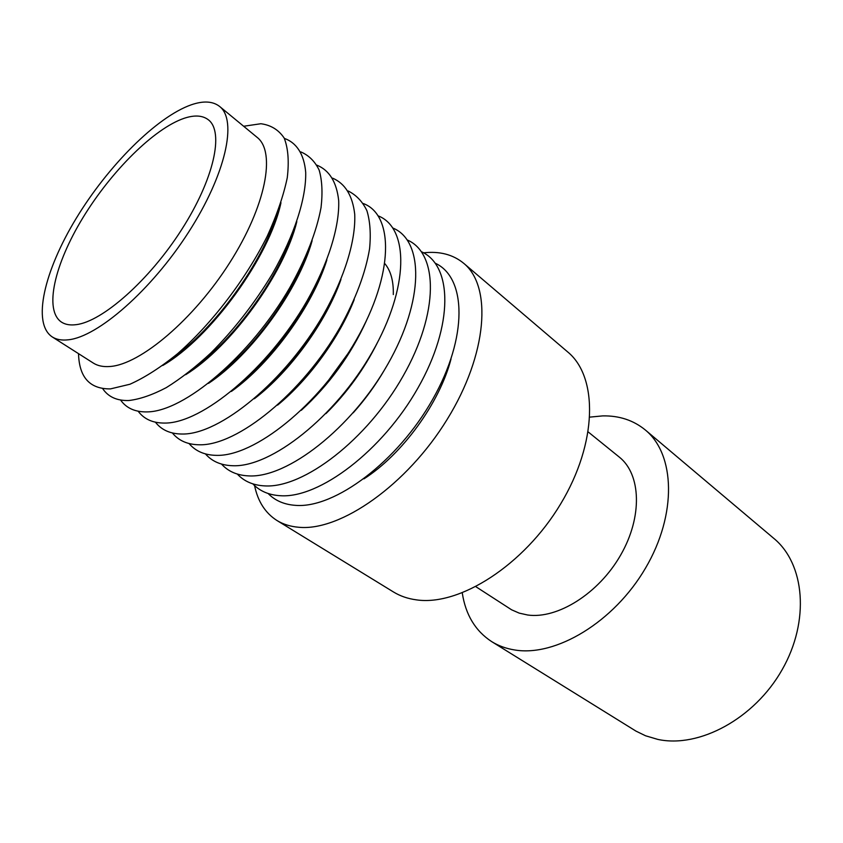 <?xml version="1.0" encoding="UTF-8"?>
<svg xmlns="http://www.w3.org/2000/svg" width="843" height="843" viewBox="0 0 843 843"><rect width="100%" height="100%" fill="white"/><g stroke="black" fill="none" stroke-linecap="round" stroke-linejoin="round"><path stroke-width="1.26" d="M392.922 228.053C423.829 240.698 424.429 300.192 387.759 364.292C351.415 428.455 287.379 478.086 248.822 475.905C237.273 475.42 228.179 471.479 221.519 464.082M377.232 342.996C363.997 369.329 346.905 392.859 325.967 413.597M384.935 369.129C375.852 384.787 365.272 399.35 353.196 412.838M407.306 239.992C438.297 253.216 439.256 312.7 403.038 376.168C367.148 439.698 303.469 488.424 264.723 485.895C253.216 485.315 244.091 481.374 237.326 474.072M378.265 215.903C409.087 227.937 409.34 287.431 372.195 352.163C335.377 416.969 270.982 467.559 232.636 465.726C221.035 465.336 211.972 461.406 205.439 453.913M366.484 320.53C350.888 354.924 329.149 384.851 301.278 410.32M421.437 251.73C452.522 265.492 453.819 324.955 418.044 387.801C382.596 450.72 319.255 498.571 280.329 495.716C268.875 495.041 259.718 491.1 252.858 483.882M347.801 353.797L327.126 382.269M363.344 203.542C394.081 214.933 393.966 274.386 356.347 339.792C319.044 405.251 254.28 456.822 216.145 455.357C204.501 455.083 195.471 451.142 189.064 443.544M354.218 299.592C339.487 337.474 309.033 379.413 277.568 405.146M435.325 263.258C466.485 277.547 468.128 336.958 432.775 399.203C397.759 461.521 334.766 508.529 295.672 505.368C284.26 504.609 275.081 500.658 268.127 493.513M343.017 322.131C330.266 346.157 314.439 367.959 295.535 387.527M348.138 190.971C356.252 194.996 362.511 201.572 366.916 210.708C370.109 221.245 370.994 233.911 369.582 248.706C365.609 272.668 355.809 298.822 340.193 327.147C302.405 393.281 237.252 445.873 199.359 444.788C187.662 444.64 178.674 440.699 172.404 432.986M340.941 279.497C326.178 321.931 290.129 371.563 254.354 398.739M363.965 478.845C402.216 454.472 439.698 402.849 451.037 358.939M423.565 252.826C439.646 251.035 453.018 254.523 463.682 263.279C492.186 286.346 487.686 353.881 447.138 419.445C406.863 485.104 340.393 531.375 298.865 527.275C290.508 526.59 283.195 524.325 276.925 520.479C265.292 513.039 257.832 501.406 254.565 485.557M332.764 297.453C316.957 330.751 295.672 360.066 268.896 385.409M332.648 178.168C345.219 183.616 352.585 195.65 354.724 214.27C355.862 240.287 344.871 276.778 323.744 314.228C285.44 381.057 219.897 434.725 182.246 434.029C170.497 433.997 161.561 430.056 155.439 422.217M463.682 263.279L567.687 351.931C598.172 376.832 597.645 442.68 560.658 503.924C523.956 565.263 459.403 606.254 416.453 599.868C407.812 598.709 400.13 596.064 393.407 591.934L276.925 520.479M326.873 259.918C312.5 306.146 270.888 363.449 231.382 391.426M588.266 431.995L619.226 457.032C641.038 474.177 642.766 516.696 620.669 555.052C598.772 593.483 557.508 619.278 527.634 615L519.225 613.124L511.627 609.816L475.916 586.728M320.519 274.944C305.082 312.605 274.744 354.397 243.701 380.73M316.863 165.144C329.392 170.265 336.673 182.088 338.686 200.602C339.645 226.525 328.401 263.185 306.968 301.014C268.158 368.56 202.204 423.344 164.817 423.07C153.004 423.165 144.121 419.224 138.168 411.236M589.942 417.106L602.703 415.894C619.257 415.578 633.462 420.278 645.316 429.972C675.127 454.272 677.298 514.177 645.506 568.129C613.989 622.187 555.505 657.097 514.472 649.932C505.99 648.562 498.382 645.78 491.648 641.597C475.368 630.943 465.578 614.716 462.27 592.924M645.316 429.972L773.811 538.392C804.696 563.725 810.155 620.711 782.146 669.69C754.401 718.794 699.037 748.405 657.772 739.395L645.569 735.781L636.001 731.134L491.648 641.597M312.142 240.666C298.506 290.045 251.246 355.124 208.516 383.375M307.031 253.553C291.404 296.199 254.902 346.462 219.191 374.524M300.761 151.888C308.791 155.281 314.913 161.35 319.149 170.086C322.121 180.307 322.753 192.805 321.035 207.599C316.546 231.677 306.167 258.316 289.887 287.505C250.529 355.788 184.153 411.742 147.051 411.9C135.175 412.132 126.355 408.181 120.581 400.035M296.831 221.625C284.196 273.585 231.172 346.61 185.671 374.703M292.637 232.837C277.326 279.539 234.702 338.233 195.039 367.253M284.354 138.4C296.588 142.709 304.154 154.227 305.703 172.393C306.304 198.063 294.502 235.06 272.479 273.69C254.66 303.195 234.122 329.624 210.845 352.975C195.565 367.116 180.718 378.665 166.303 387.622C152.446 394.893 139.991 399.192 128.937 400.509C116.998 400.889 108.241 396.927 102.667 388.602M280.972 202.72C269.581 256.736 210.624 337.927 162.783 365.472M277.495 212.552C262.89 262.542 214.069 329.771 171.055 359.129M243.648 126.26L260.887 123.731C270.909 125.08 278.664 129.854 284.186 138.062C288.158 148.231 289.191 161.445 287.273 177.704C283.575 195.45 276.904 214.923 267.284 236.114C245.798 279.212 211.814 323.712 177.536 353.744C160.57 367.464 144.701 377.632 129.917 384.25L110.475 388.897C89.822 389.139 79.179 377.39 78.525 353.649M219.612 106.45L257.168 137.398C276.072 151.972 265.935 205.987 229.728 262.721C193.7 319.497 140.244 364.555 109.969 366.494C103.289 367.021 97.735 365.883 93.299 363.059L52.245 336.926C56.439 339.592 61.792 340.551 68.304 339.803C97.777 336.915 151.466 290.129 188.569 232.215C225.861 174.332 237.547 120.191 219.612 106.45C212.847 101.171 203.384 100.623 191.224 104.817C156.566 117.019 108.073 165.85 76.197 218.379C44.258 270.835 31.771 323.375 52.245 336.926M76.239 324.65C102.424 321.583 149.327 280.266 181.572 229.728C213.985 179.222 224.259 131.866 208.411 119.832C202.615 115.354 194.543 114.838 184.185 118.283C153.984 128.526 111.107 171.414 82.877 217.789C54.584 264.112 43.71 310.245 61.507 322.131C65.322 324.597 70.232 325.44 76.239 324.65M393.312 294.555C393.618 281.14 390.815 270.866 384.914 263.722"/></g></svg>
